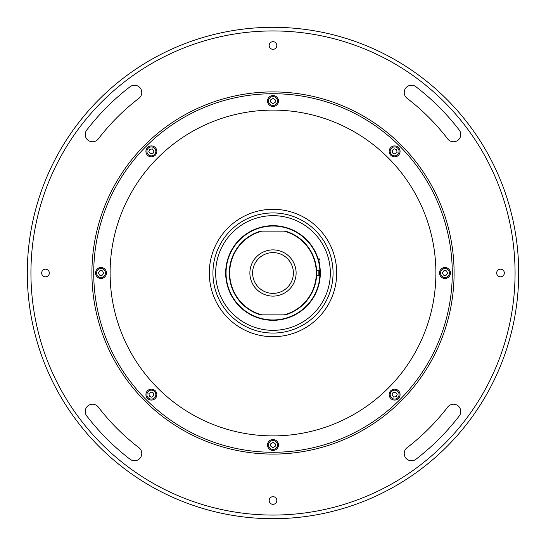 <?xml version="1.0" encoding="UTF-8"?>
<svg xmlns="http://www.w3.org/2000/svg" width="546" height="546" viewBox="0 0 546 546"><rect width="100%" height="100%" fill="white"/><g stroke="black" fill="none" stroke-linecap="round" stroke-linejoin="round"><path stroke-width="0.82" d="M91.912 273A181.088 181.088 0 0 1 273 91.912A181.088 181.088 0 0 1 454.088 273A181.088 181.088 0 0 1 273 454.088A181.088 181.088 0 0 1 91.912 273M30.938 273A242.062 242.062 0 0 0 273 515.062A242.062 242.062 0 0 0 515.062 273A242.062 242.062 0 0 0 273 30.938A242.062 242.062 0 0 0 30.938 273M518.7 273A245.7 245.7 0 0 1 273 518.7A245.7 245.7 0 0 1 27.3 273A245.7 245.7 0 0 1 273 27.3A245.7 245.7 0 0 1 518.7 273M404.211 92.513A7.282 7.282 0 0 0 407.063 98.287A220.222 220.222 0 0 1 447.713 138.937A7.282 7.282 0 0 0 457.917 140.281A7.282 7.282 0 0 0 459.261 130.078A234.78 234.78 0 0 0 415.922 86.739A7.282 7.282 0 0 0 404.211 92.513M85.231 134.507A7.282 7.282 0 0 0 98.287 138.937A220.222 220.222 0 0 1 138.937 98.287A7.282 7.282 0 0 0 140.281 88.083A7.282 7.282 0 0 0 130.078 86.739A234.78 234.78 0 0 0 86.739 130.078A7.282 7.282 0 0 0 85.231 134.507M85.231 411.493A7.282 7.282 0 0 0 86.739 415.922A234.78 234.78 0 0 0 130.078 459.261A7.282 7.282 0 0 0 140.281 457.917A7.282 7.282 0 0 0 138.937 447.713A220.222 220.222 0 0 1 98.287 407.063A7.282 7.282 0 0 0 85.231 411.493M504.32 273A3.822 3.822 0 0 0 500.498 269.178A3.822 3.822 0 0 0 496.676 273A3.822 3.822 0 0 0 500.498 276.822A3.822 3.822 0 0 0 504.32 273M276.822 45.502A3.822 3.822 0 0 0 273 41.68A3.822 3.822 0 0 0 269.178 45.502A3.822 3.822 0 0 0 273 49.324A3.822 3.822 0 0 0 276.822 45.502M49.324 273A3.822 3.822 0 0 0 45.502 269.178A3.822 3.822 0 0 0 41.68 273A3.822 3.822 0 0 0 45.502 276.822A3.822 3.822 0 0 0 49.324 273M404.211 453.487A7.282 7.282 0 0 0 415.922 459.261A234.78 234.78 0 0 0 459.261 415.922A7.282 7.282 0 0 0 457.917 405.719A7.282 7.282 0 0 0 447.713 407.063A220.222 220.222 0 0 1 407.063 447.713A7.282 7.282 0 0 0 404.211 453.487M276.822 500.498A3.822 3.822 0 0 0 273 496.676A3.822 3.822 0 0 0 269.178 500.498A3.822 3.822 0 0 0 273 504.32A3.822 3.822 0 0 0 276.822 500.498M435.892 273A162.892 162.892 0 0 1 273 435.892A162.892 162.892 0 0 1 110.108 273A162.892 162.892 0 0 1 273 110.108A162.892 162.892 0 0 1 435.892 273M93.728 273A179.272 179.272 0 0 0 273 452.272A179.272 179.272 0 0 0 452.272 273A179.272 179.272 0 0 0 273 93.728A179.272 179.272 0 0 0 93.728 273M278.46 444.99A5.46 5.46 0 0 0 273 439.53A5.46 5.46 0 0 0 267.54 444.99A5.46 5.46 0 0 0 273 450.45A5.46 5.46 0 0 0 278.46 444.99M156.845 394.615A5.46 5.46 0 0 0 151.385 389.155A5.46 5.46 0 0 0 145.925 394.615A5.46 5.46 0 0 0 151.385 400.075A5.46 5.46 0 0 0 156.845 394.615M106.47 273A5.46 5.46 0 0 0 101.01 267.54A5.46 5.46 0 0 0 95.55 273A5.46 5.46 0 0 0 101.01 278.46A5.46 5.46 0 0 0 106.47 273M156.845 151.385A5.46 5.46 0 0 0 151.385 145.925A5.46 5.46 0 0 0 145.925 151.385A5.46 5.46 0 0 0 151.385 156.845A5.46 5.46 0 0 0 156.845 151.385M278.46 101.01A5.46 5.46 0 0 0 273 95.55A5.46 5.46 0 0 0 267.54 101.01A5.46 5.46 0 0 0 273 106.47A5.46 5.46 0 0 0 278.46 101.01M400.075 151.385A5.46 5.46 0 0 0 394.615 145.925A5.46 5.46 0 0 0 389.155 151.385A5.46 5.46 0 0 0 394.615 156.845A5.46 5.46 0 0 0 400.075 151.385M450.45 273A5.46 5.46 0 0 0 444.99 267.54A5.46 5.46 0 0 0 439.53 273A5.46 5.46 0 0 0 444.99 278.46A5.46 5.46 0 0 0 450.45 273M400.075 394.615A5.46 5.46 0 0 0 394.615 389.155A5.46 5.46 0 0 0 389.155 394.615A5.46 5.46 0 0 0 394.615 400.075A5.46 5.46 0 0 0 400.075 394.615M333.756 292.137A63.698 63.698 0 0 1 253.863 333.756A63.698 63.698 0 0 1 212.244 253.863A63.698 63.698 0 0 1 292.137 212.244A63.698 63.698 0 0 1 333.756 292.137M215.711 254.955A60.06 60.06 0 0 0 254.955 330.289A60.06 60.06 0 0 0 330.289 291.045A60.06 60.06 0 0 0 291.045 215.711A60.06 60.06 0 0 0 215.711 254.955M327.682 290.226A57.33 57.33 0 0 1 255.774 327.682A57.33 57.33 0 0 1 218.318 255.774A57.33 57.33 0 0 1 290.226 218.318A57.33 57.33 0 0 1 327.682 290.226M273.867 447.092A2.273 2.273 0 0 0 275.102 444.123A2.273 2.273 0 0 0 272.133 442.888A2.273 2.273 0 0 0 270.898 445.857A2.273 2.273 0 0 0 273.867 447.092M271.301 440.868A4.457 4.457 0 0 0 268.878 446.689A4.457 4.457 0 0 0 274.699 449.112A4.457 4.457 0 0 0 277.122 443.291A4.457 4.457 0 0 0 271.301 440.868M273.348 442.383L275.43 443.987L275.082 446.594L272.652 447.597L270.57 445.993L270.918 443.386L273.348 442.383M151.044 392.008L153.467 393.018L153.808 395.625L151.727 397.222L149.297 396.212L148.956 393.605L151.044 392.008M153.092 390.499A4.457 4.457 0 0 0 147.27 392.908A4.457 4.457 0 0 0 149.672 398.73A4.457 4.457 0 0 0 155.501 396.328A4.457 4.457 0 0 0 153.092 390.499M102.614 270.918L103.617 273.348L102.013 275.43L99.406 275.082L98.403 272.652L100.007 270.57L102.614 270.918M105.132 271.301A4.457 4.457 0 0 0 99.311 268.878A4.457 4.457 0 0 0 96.888 274.699A4.457 4.457 0 0 0 102.709 277.122A4.457 4.457 0 0 0 105.132 271.301M153.992 151.044L152.982 153.467L150.375 153.808L148.778 151.727L149.788 149.297L152.395 148.956L153.992 151.044M155.501 153.092A4.457 4.457 0 0 0 153.092 147.27A4.457 4.457 0 0 0 147.27 149.672A4.457 4.457 0 0 0 149.672 155.501A4.457 4.457 0 0 0 155.501 153.092M272.133 98.908A2.273 2.273 0 0 0 270.898 101.877A2.273 2.273 0 0 0 273.867 103.112A2.273 2.273 0 0 0 275.102 100.143A2.273 2.273 0 0 0 272.133 98.908M274.699 105.132A4.457 4.457 0 0 0 277.122 99.311A4.457 4.457 0 0 0 271.301 96.888A4.457 4.457 0 0 0 268.878 102.709A4.457 4.457 0 0 0 274.699 105.132M272.652 103.617L270.57 102.013L270.918 99.406L273.348 98.403L275.43 100.007L275.082 102.614L272.652 103.617M394.956 153.992L392.533 152.982L392.192 150.375L394.273 148.778L396.703 149.788L397.044 152.395L394.956 153.992M392.908 155.501A4.457 4.457 0 0 0 398.73 153.092A4.457 4.457 0 0 0 396.328 147.27A4.457 4.457 0 0 0 390.499 149.672A4.457 4.457 0 0 0 392.908 155.501M443.386 275.082L442.383 272.652L443.987 270.57L446.594 270.918L447.597 273.348L445.993 275.43L443.386 275.082M440.868 274.699A4.457 4.457 0 0 0 446.689 277.122A4.457 4.457 0 0 0 449.112 271.301A4.457 4.457 0 0 0 443.291 268.878A4.457 4.457 0 0 0 440.868 274.699M392.008 394.956L393.018 392.533L395.625 392.192L397.222 394.273L396.212 396.703L393.605 397.044L392.008 394.956M390.499 392.908A4.457 4.457 0 0 0 392.908 398.73A4.457 4.457 0 0 0 398.73 396.328A4.457 4.457 0 0 0 396.328 390.499A4.457 4.457 0 0 0 390.499 392.908M215.67 273A57.33 57.33 0 0 1 273 215.67A57.33 57.33 0 0 1 330.33 273A57.33 57.33 0 0 1 273 330.33A57.33 57.33 0 0 1 215.67 273M225.682 273A47.318 47.318 0 0 1 271.86 225.696A47.318 47.318 0 0 1 320.263 270.727L319.901 270.727L320.263 270.727A47.318 47.318 0 0 1 320.318 273C320.263 270.065 320.263 270.065 320.318 273A47.318 47.318 0 0 1 271.86 320.304A47.318 47.318 0 0 1 225.682 273A47.318 47.318 0 0 1 271.86 225.696A47.318 47.318 0 0 1 320.263 270.727L320.27 270.884M251.18 314.987L250.839 314.81M248.601 313.541L247.959 313.151M247.939 313.138L247.543 312.892M250.088 231.6L250.75 231.238M250.771 231.224L251.18 231.013M284.138 314.858L285.476 314.858L284.138 314.858A43.318 43.318 0 0 0 284.138 231.142L261.862 231.142A43.318 43.318 0 0 0 261.862 314.858L284.138 314.858M261.862 314.858L260.524 314.858L261.862 314.858M260.524 314.858A43.68 43.68 0 0 1 260.524 231.142A43.68 43.68 0 0 0 260.524 314.858M285.476 231.142L284.138 231.142L285.476 231.142A43.68 43.68 0 0 1 285.476 314.858M273 249.884A23.116 23.116 0 0 0 249.884 273A23.116 23.116 0 0 0 273 296.116A23.116 23.116 0 0 0 296.116 273A23.116 23.116 0 0 0 273 249.884M273 293.386A20.386 20.386 0 0 0 293.386 273A20.386 20.386 0 0 0 273 252.614A20.386 20.386 0 0 0 252.614 273A20.386 20.386 0 0 0 273 293.386M315.888 253.01L311.343 245.263M316.619 275.273L320.263 275.273M319.901 275.273A46.956 46.956 0 0 1 248.867 313.281A46.956 46.956 0 0 1 248.867 232.719A46.956 46.956 0 0 1 319.901 270.727L316.619 270.727M319.41 258.893L318.168 258.893L319.417 258.893L319.983 259.466L318.345 259.466M319.983 259.466L319.983 263.445L319.349 263.445M319.355 275.273A46.41 46.41 0 0 0 319.355 270.727M320.263 270.727A47.318 47.318 0 0 1 320.318 273M318.168 275.273L318.168 270.727"/></g></svg>
